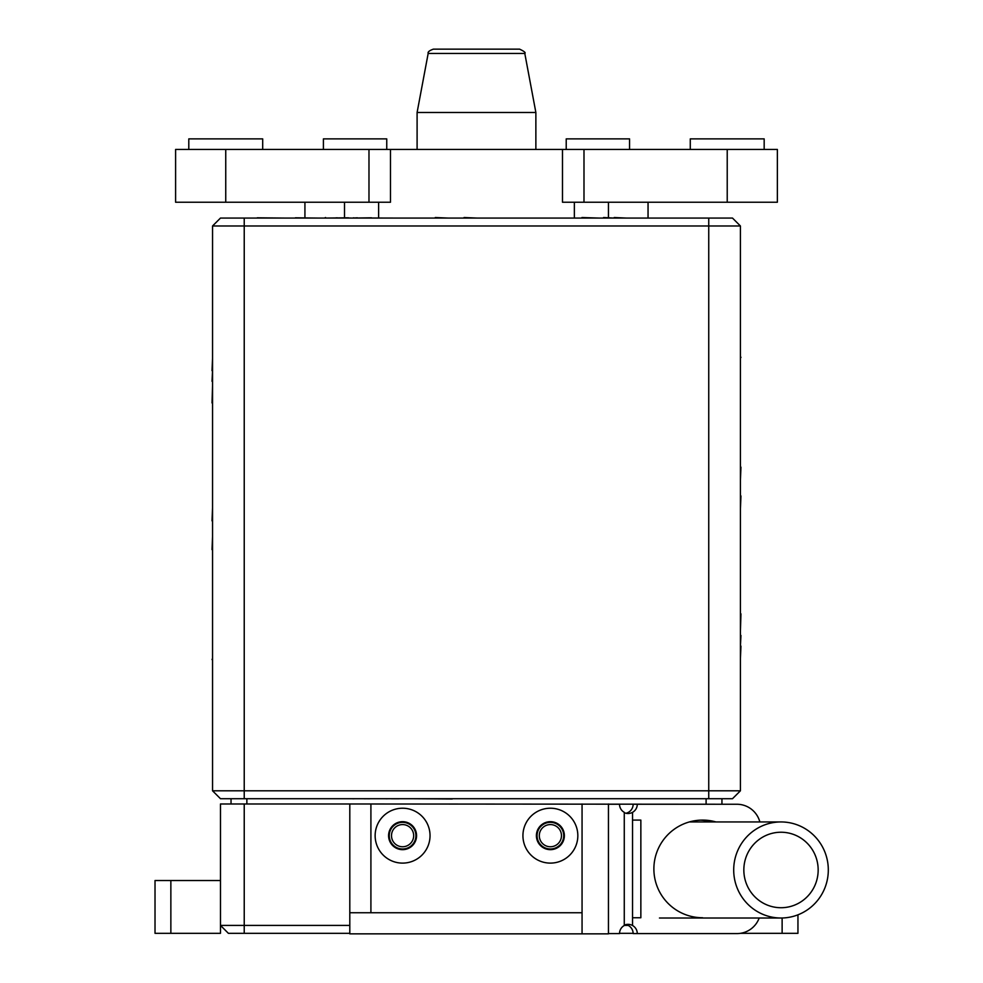 <?xml version="1.0" encoding="UTF-8"?>
<svg xmlns="http://www.w3.org/2000/svg" width="983" height="983" viewBox="0 0 983 983"><rect width="100%" height="100%" fill="white"/><g stroke="black" fill="none" stroke-linecap="round" stroke-linejoin="round"><path stroke-width="1.47" d="M188.797 149.441L188.797 138.886L262.694 138.886L262.694 149.441M323.407 149.441L323.407 138.886L386.749 138.886L386.749 149.441M566.22 149.441L566.22 138.886L629.562 138.886L629.562 149.441M690.275 149.441L690.275 138.886L764.172 138.886L764.172 149.441M535.87 112.492L524.799 53.451L428.17 53.451L417.099 112.492L535.87 112.492L535.87 149.441M428.17 53.451C427.605 52.025 429.338 50.588 433.356 49.15L519.614 49.15C524.234 51.337 525.966 52.775 524.799 53.451M583.988 149.441L777.369 149.441L777.369 202.228L562.485 202.228L562.485 149.441L583.988 149.441L583.988 202.228M648.043 202.228L648.043 218.066M340.29 218.017L350.857 218.066M371.967 218.017L382.522 218.066M212.549 225.979L220.475 218.066L732.495 218.066L740.42 225.979L740.42 790.799L732.495 798.712L220.475 798.712L212.549 790.799L212.549 225.979L244.226 225.979L244.226 790.799L740.42 790.799M368.981 149.441L225.746 149.441L225.746 202.228L368.981 202.228L368.981 149.441L562.485 149.441M225.746 202.228L175.601 202.228L175.601 149.441L225.746 149.441M740.42 225.979L244.226 225.979L244.226 218.066M212.549 790.799L244.226 790.799L244.226 798.712M603.562 217.538L614.191 218.066M614.191 217.538L626.552 218.066M558.405 218.066L581.924 218.066M581.924 217.538L599.126 218.066M530.574 218.066L555.936 218.066M505.557 218.066L525.094 218.066M479.802 218.066L502.08 218.066M451.013 218.066L464.037 218.066M464.037 217.538L477.062 218.066M422.223 218.066L435.248 218.066M435.248 217.538L448.273 218.066M397.537 218.066L419.815 218.066M396.21 218.066L374.535 218.017M351.988 218.066L371.488 217.808M325.213 218.066L347.49 217.808M325.557 217.538L324.451 218.066M740.949 635.473L740.42 646.101M740.949 646.101L740.42 658.45M740.42 590.316L740.42 613.834M740.949 613.834L740.42 631.037M740.42 562.485L740.42 587.846M740.42 537.455L740.42 556.992M740.42 511.713L740.42 533.99M740.42 482.911L740.42 495.948M740.949 495.948L740.42 508.973M740.42 454.121L740.42 467.146M740.949 467.146L740.42 480.171M740.42 429.448L740.42 451.725M740.42 428.109L740.42 406.446M740.42 383.321L740.42 403.399M740.42 357.124L740.42 379.401M740.949 357.468L740.42 356.35M212.021 381.306L212.549 370.689M212.021 370.689L212.549 358.328M212.549 426.475L212.549 402.956M212.021 402.956L212.549 385.754M212.549 454.306L212.549 428.932M212.549 479.323L212.549 459.786M212.549 505.078L212.549 482.788M212.549 533.867L212.549 520.843M212.021 520.843L212.549 507.818M212.549 562.657L212.549 549.632M212.021 549.632L212.549 536.607M212.549 587.342L212.549 565.053M212.549 588.67L212.549 610.345M212.549 633.47L212.549 613.392M212.549 659.667L212.549 637.377M212.021 659.31L212.549 660.429M352.614 798.774L354.113 798.774M348.228 798.712L353.806 798.712M355.33 798.712L356.35 798.712M357.456 798.712L362.739 798.712M368.981 798.774L371.009 798.712M365.676 798.774L367.581 798.712M367.581 798.774L368.441 798.774M363.096 798.712L364.152 798.712M364.152 798.774L365.123 798.774M374.511 798.712L382.031 798.712M382.682 798.712L386.024 798.712M386.024 798.774L389.059 798.712M391.504 798.774L399.049 798.774M399.688 798.712L400.708 798.712M402.133 798.712L405.168 798.712M452.266 798.982L411.816 798.712M378.615 202.228L378.615 217.538M574.355 202.228L574.355 217.538M390.484 149.441L390.484 202.228L368.981 202.228M391.701 218.066L386.344 218.066M385.447 218.066L381.22 218.017M380.581 218.017L376.354 218.017M375.457 218.017L374.646 218.017M373.515 218.017L372.704 218.017M371.562 218.066L367.826 218.066M366.978 218.066L363.01 218.066M353.733 217.808L352.639 218.066M357.345 217.808L352.799 218.066M351.423 218.066L349.874 218.017M349.309 218.017L345.168 218.017M349.395 218.017L348.314 217.808M344.677 218.017L342.576 218.017M341.838 218.017L338.103 218.066M337.132 217.808L333.47 218.066M289.371 218.066L295.392 218.066M295.392 217.808L318.037 218.066M257.214 218.066L229.592 218.066M257.214 217.808L284.849 218.066M624.266 925.408L628.198 925.408M633.138 933.322L619.523 933.322M415.907 835.673A13.332 13.332 0 0 0 402.588 822.341A13.332 13.332 0 0 0 389.256 835.673A13.332 13.332 0 0 0 402.588 848.993A13.332 13.332 0 0 0 415.907 835.673M413.671 835.673A11.083 11.083 0 0 0 402.588 824.577A11.083 11.083 0 0 0 391.504 835.673A11.083 11.083 0 0 0 402.588 846.756A11.083 11.083 0 0 0 413.671 835.673M563.714 835.673A13.332 13.332 0 0 0 550.382 822.341A13.332 13.332 0 0 0 537.062 835.673A13.332 13.332 0 0 0 550.382 848.993A13.332 13.332 0 0 0 563.714 835.673M561.465 835.673A11.083 11.083 0 0 0 550.382 824.577A11.083 11.083 0 0 0 539.298 835.673A11.083 11.083 0 0 0 550.382 846.756A11.083 11.083 0 0 0 561.465 835.673M349.801 933.322L228.388 933.322L220.475 925.408L244.226 925.408L244.226 803.996L370.91 803.996L370.91 912.74L582.059 912.74M244.226 933.322L244.226 925.408L349.801 925.408M732.495 804.254L370.91 803.996M244.226 803.996L220.475 803.996L220.475 933.322L155.019 933.322L155.019 880.535L170.858 880.535L170.858 933.322M721.94 798.712L721.94 803.996M231.03 798.712L231.03 803.996M792.04 916.684A48.032 47.307 90 0 0 827.981 864.34A48.032 47.307 90 0 0 781.006 821.948A48.032 47.307 90 0 0 769.972 823.263A48.032 47.307 90 0 0 734.031 875.62A48.032 47.307 90 0 0 781.006 918.011A48.032 47.307 90 0 0 792.04 916.684M789.681 906.682A37.747 37.17 90 0 0 781.006 832.232A37.747 37.17 90 0 0 744.094 874.415A37.747 37.17 90 0 0 789.681 906.682M522.931 835.673A27.45 27.45 0 0 0 550.382 863.111A27.45 27.45 0 0 0 577.832 835.673A27.45 27.45 0 0 0 550.382 808.223A27.45 27.45 0 0 0 522.931 835.673M536.399 835.673A13.983 13.983 0 0 0 550.382 849.656A13.983 13.983 0 0 0 564.377 835.673A13.983 13.983 0 0 0 550.382 821.677A13.983 13.983 0 0 0 536.399 835.673M375.137 835.673A27.45 27.45 0 0 0 402.588 863.111A27.45 27.45 0 0 0 430.038 835.673A27.45 27.45 0 0 0 402.588 808.223A27.45 27.45 0 0 0 375.137 835.673M388.592 835.673A13.983 13.983 0 0 0 402.588 849.656A13.983 13.983 0 0 0 416.571 835.673A13.983 13.983 0 0 0 402.588 821.677A13.983 13.983 0 0 0 388.592 835.673M608.452 803.996L608.452 933.85L349.801 933.85L349.801 912.74L370.91 912.74M582.059 933.85L582.059 803.996M349.801 912.74L349.801 803.996M220.475 880.535L170.858 880.535M797.95 914.829L797.95 933.322L782.124 933.322L782.124 917.999M740.432 933.322L782.124 933.322M702.648 917.753A48.831 48.757 -90 0 1 653.879 868.923A48.831 48.757 -90 0 1 715.931 821.948M608.452 933.592L608.452 804.254L619.523 804.254A9.24 9.228 -90 0 0 624.266 812.339L624.266 925.507A9.24 9.228 -90 0 0 619.523 933.592L608.452 933.592M624.266 812.683A9.24 9.228 90 0 0 632.536 812.339L632.536 925.507A9.24 9.228 90 0 0 624.266 925.163M625.987 813.26A9.24 9.228 90 0 0 628.395 812.339L628.395 812.339A9.24 9.228 90 0 0 633.138 804.254L736.906 804.254A23.752 23.727 -90 0 1 759.847 821.948M625.987 924.585A9.24 9.228 90 0 1 628.395 925.507L628.395 925.507A9.24 9.228 90 0 1 633.138 933.592L637.279 933.592A9.24 9.228 90 0 0 632.536 925.507L632.536 812.339A9.24 9.228 90 0 0 637.279 804.254M759.183 918.011A23.752 23.727 -90 0 1 736.906 933.592L637.279 933.592M700.572 820.141A48.831 48.757 -90 0 1 711.79 821.948M632.954 820.092L640.855 820.092L640.855 917.753L632.954 917.753M708.743 798.712L708.743 218.066M344.517 202.228L344.517 217.538M608.452 202.228L608.452 217.538M727.223 149.441L727.223 202.228M706.101 798.712L706.101 803.996M246.868 798.712L246.868 803.996M304.927 202.228L304.927 217.808M417.099 149.441L417.099 112.492M689.366 821.948L781.006 821.948M659.47 918.011L781.006 918.011"/></g></svg>
